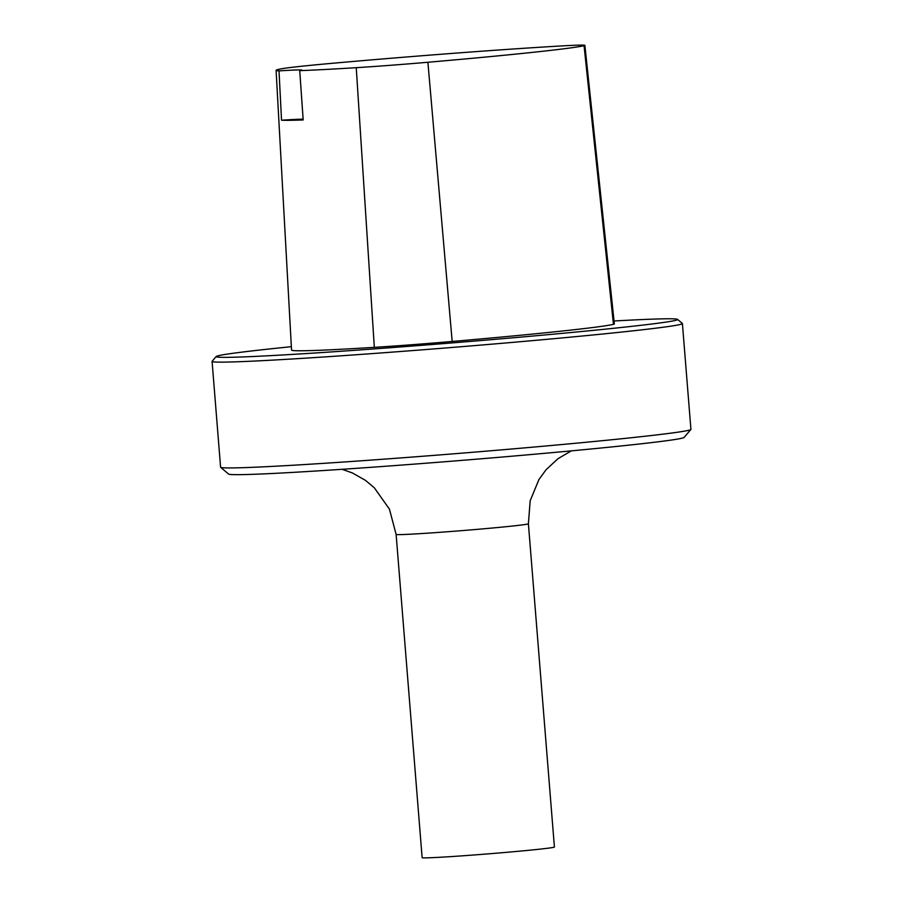 <?xml version="1.0" encoding="UTF-8"?>
<svg xmlns="http://www.w3.org/2000/svg" width="903" height="903" viewBox="0 0 903 903"><rect width="100%" height="100%" fill="white"/><g stroke="black" fill="none" stroke-linecap="round" stroke-linejoin="round"><path stroke-width="1.35" d="M614.04 320.994A231.507 5.249 175.4 0 1 677.577 319.391A231.507 5.249 175.4 0 1 447.312 343.298A231.507 5.249 175.4 0 1 216.178 356.504A231.507 5.249 175.4 0 1 291.353 346.684M584.873 45.353L614.356 323.974A88.471 2.009 175.4 0 1 613.464 324.335A221.179 5.023 175.4 0 1 452.177 341.458A88.471 2.009 175.4 0 1 374.327 347.35A221.179 5.023 175.4 0 1 291.545 350.082L276.092 70.321A214.146 4.854 175.4 0 1 283.373 68.47A81.428 1.851 175.4 0 1 331.615 63.357A214.146 4.854 175.4 0 1 560.639 45.985A81.428 1.851 175.4 0 1 584.873 45.353A81.428 1.851 175.4 0 1 584.06 45.692A214.146 4.854 175.4 0 1 427.898 62.262A81.428 1.851 175.4 0 1 356.245 67.68A214.146 4.854 175.4 0 1 299.728 70.648L303.182 119.952A215.388 4.887 -4.6 0 1 281.533 120.201A58.977 1.343 175.4 0 1 303.126 119.151M677.577 319.391L682.341 323.443A235.92 5.35 175.4 0 1 682.408 323.556L690.919 429.354A235.92 5.35 175.4 0 1 690.874 429.478L684.113 437.413A228.549 5.181 175.4 0 1 456.76 460.79A228.549 5.181 175.4 0 1 228.594 474.064L220.659 467.314A235.92 5.35 175.4 0 1 220.592 467.19L212.081 361.392A235.92 5.35 175.4 0 1 212.126 361.268L216.178 356.504M690.874 429.478A235.92 5.35 175.4 0 1 456.184 453.611A235.92 5.35 175.4 0 1 220.659 467.314M682.408 323.556A235.92 5.35 175.4 0 1 447.674 347.813A235.92 5.35 175.4 0 1 212.081 361.392M528.402 523.774L554.408 847.037A66.359 1.501 175.4 0 1 488.388 853.854A66.359 1.501 175.4 0 1 422.13 857.681L396.124 534.407A66.359 1.501 175.4 0 0 462.381 530.592A66.359 1.501 175.4 0 0 528.402 523.774L530.174 500.781L538.956 479.482L546.101 469.695L557.919 458.735L571.328 450.868M276.092 70.321A214.146 4.854 175.4 0 0 279.004 70.885L281.533 120.201M279.004 70.885A58.977 1.343 175.4 0 1 301.918 70.107A58.977 1.343 175.4 0 1 299.728 70.648M584.06 45.692L613.464 324.335M427.898 62.262L452.177 341.458M356.245 67.68L374.327 347.35M342.09 469.312L352.441 472.958L365.444 480.351L374.293 487.755L389.419 509.111L396.124 534.407"/></g></svg>
